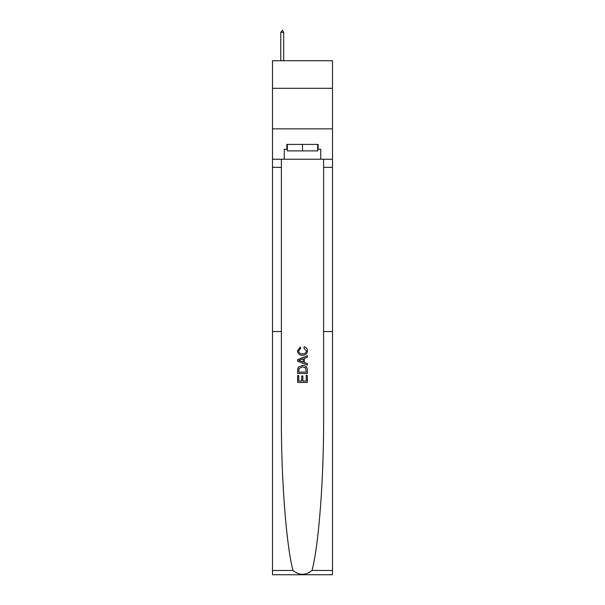 <?xml version="1.0" encoding="UTF-8"?>
<svg xmlns="http://www.w3.org/2000/svg" width="605" height="605" viewBox="0 0 605 605"><rect width="100%" height="100%" fill="white"/><g stroke="black" fill="none" stroke-linecap="round" stroke-linejoin="round"><path stroke-width="0.91" d="M332.5 88.3L332.5 60.734L272.5 60.734L272.5 88.3L332.5 88.3L332.5 128.835L272.5 128.835L272.5 88.3M306.236 375.334L306.236 381.074L302.871 381.074L306.236 381.074L306.236 375.334L307.355 375.334L307.355 382.451L297.63 382.451L297.63 375.584L297.63 382.451M301.744 375.962L301.744 381.074L298.749 381.074L301.744 381.074L301.744 375.962L302.871 375.962L302.871 381.074M298.469 367.008L297.773 368.422L298.469 367.008L302.44 365.488C305.555 365.473 307.189 366.97 307.355 369.98L307.355 373.466L297.63 373.466L297.63 370.139L297.63 373.466M304.247 346.778L303.922 348.147L304.247 346.778C306.304 347.315 307.385 348.639 307.484 350.749C307.219 353.736 305.533 355.241 302.424 355.256L302.424 355.256C299.43 355.195 297.796 353.698 297.509 350.771L300.33 347.02L300.624 348.397L298.628 350.839C298.915 352.942 300.178 353.955 302.417 353.887C304.693 354.001 306.009 353.002 306.364 350.877L303.922 348.147M312.021 570.477L332.5 570.477L332.5 574.75L272.5 574.75L272.5 331.525L281.378 331.525L281.378 417.639C281.128 478.177 286.195 545.014 292.979 570.477C299.324 575.567 305.669 575.567 312.021 570.477C318.805 545.014 323.872 478.177 323.622 417.639L323.622 159.244M297.63 359.657L297.63 361.208L307.355 365.072L297.63 361.208L297.63 359.657L307.355 355.793L297.63 359.657M323.622 331.525L332.5 331.525L332.5 128.835M272.5 331.525L272.5 128.835M281.378 159.244L281.378 331.525M332.5 570.477L332.5 331.525M272.5 159.244L284.259 159.244L284.259 149.269L287.337 149.269M317.663 149.269L318.147 149.269L318.147 144.406L286.853 144.406L286.853 149.269M318.147 149.269L320.741 149.269L320.741 159.244L332.5 159.244M284.259 159.244L320.741 159.244M307.355 355.793L307.355 357.252L304.368 358.357L304.368 362.508L307.355 363.613L307.355 365.072M300.549 361.094L303.241 362.092L303.241 358.773L298.749 360.436L300.549 361.094M303.241 358.773L303.241 362.092M297.63 370.139L297.773 368.422M305.548 367.795L306.236 372.098L305.548 367.795L302.417 366.857L298.953 368.513L298.749 372.098L306.236 372.098L298.749 372.098M297.63 375.584L298.749 375.584L298.749 381.074M287.337 144.406L287.337 150.887L317.663 150.887L317.663 144.406M302.5 144.406L302.5 150.887M283.692 32.36L282.474 30.25L280.773 32.36L283.692 32.36L283.692 60.734M280.773 32.36L280.773 60.734M323.622 167.351L332.5 167.351M281.378 167.351L272.5 167.351M272.5 570.477L292.979 570.477"/></g></svg>
